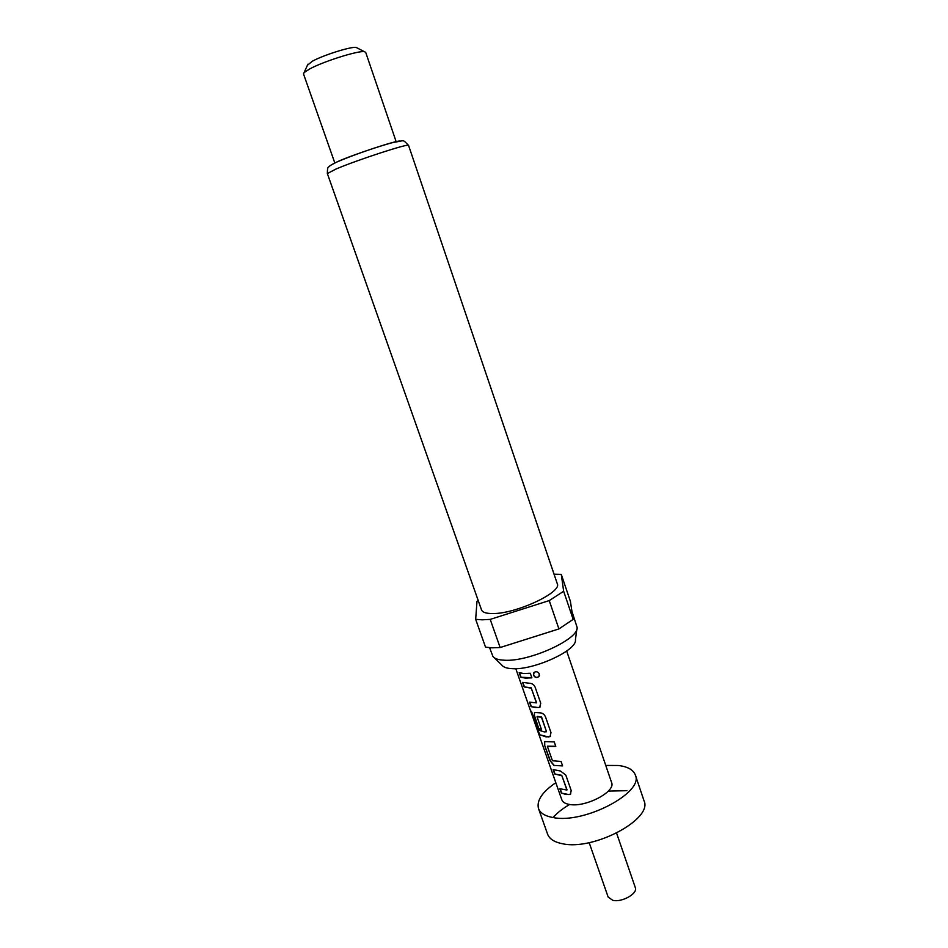 <?xml version="1.0" encoding="UTF-8"?>
<svg xmlns="http://www.w3.org/2000/svg" width="948" height="948" viewBox="0 0 948 948"><rect width="100%" height="100%" fill="white"/><g stroke="black" fill="none" stroke-linecap="round" stroke-linejoin="round"><path stroke-width="1.42" d="M533.819 672.689L533.582 675.047C535.075 677.607 536.876 678.033 538.997 676.339L539.412 675.497M533.475 675.189C535.004 677.749 536.829 678.175 538.962 676.457L539.317 673.933C537.966 671.682 536.224 671.172 534.091 672.405L533.582 675.047M626.901 790.691L608.332 791.082M569.701 804.449C562.709 808.514 557.163 812.874 553.075 817.543M555.824 782.716C542.256 791.947 536.473 800.55 538.488 808.525L547.6 834.157C549.402 838.98 554.414 842.18 562.614 843.756C593.851 850.842 653.172 818.918 644.012 800.764L635.326 774.99C633.335 769.776 627.671 766.612 618.357 765.498L605.748 765.427M538.488 808.525C540.218 813.159 545.183 816.181 553.359 817.591C584.489 824.013 644.237 792.386 635.326 774.99M589.17 842.642L608.154 897.069L612.764 900.316C621.829 902.686 638.051 893.526 635.326 887.648L616.603 833.15M576.846 629.045L575.424 639.793C577.486 650.233 533.653 670.39 512.05 668.66C506.884 668.399 503.518 667.262 501.954 665.235L494.192 657.663M571.976 611.555L577.083 627.28C579.56 638.905 529.031 662.036 504.36 660.223C498.458 659.962 494.643 658.694 492.913 656.431L489.606 647.697M408.576 145.435L557.258 583.648C562.46 592.322 515.12 614.292 492.119 613.546C485.98 613.498 482.437 612.266 481.513 609.872L327.356 173.567C327.368 168.91 327.818 166.73 328.707 167.014C329.371 166.481 328.861 165.864 337.192 161.883C353.948 154.654 379.164 146.134 393.396 142.401C405.377 140.707 402.047 138.835 408.576 145.435C410.129 142.745 357.005 159.987 335.793 169.135L327.356 173.567M396.169 141.738L365.691 52.341L364.423 51.702C358.617 50.339 323.339 61.43 309.558 69.014L304.095 72.593L303.49 73.873L334.822 162.985M357.242 47.992L356.187 47.447C351.4 46.31 323.351 55.102 312.33 61.229L307.436 65.246M554.059 574.215L561.287 574.393L563.657 591.268L549.236 600.582L490.211 619.388L482.141 619.826L475.671 619.328L476.986 601.376L478.195 600.487M490.211 619.388L500.141 647.531L492.048 647.828L485.53 647.14L475.671 619.328M515.783 668.66L561.809 799.768C562.733 802.221 565.364 803.797 569.712 804.485C585.793 807.554 616.046 791.544 611.59 782.527L566.679 651.039M561.394 793.097L566.229 794.519L570.376 794.305L571.206 790.561L565.814 775.085L560.517 771.044L553.134 769.563L554.675 773.959L561.903 775.76L566.892 790.04L559.853 788.724L561.394 793.097L568.954 794.59L570.815 793.891M553.881 765.439L562.602 765.901L561.05 761.445L552.435 760.758L547.399 746.396L555.801 746.408L554.236 741.917L544.756 741.585L544.496 744.938L549.935 760.438L553.881 765.439L562.555 765.759M539.637 734.736L546.06 736.892L550.006 736.632L551.001 732.638L545.491 716.842C544.306 714.33 542.529 713.003 540.17 712.849L534.601 712.469L534.328 715.93L538.82 728.751L541.509 729.569L537.03 716.807L541.427 717.174L546.51 731.738L544.318 731.915L538.132 729.984L531.71 711.924L530.489 710.479L539.637 734.736L548.619 737.011M531.07 706.639L535.821 707.646L539.661 707.374L540.739 703.238L535.182 687.288C533.985 684.752 532.207 683.437 529.837 683.307L522.561 682.394L524.149 686.933L531.283 688.189L536.426 702.883L529.494 702.136L531.07 706.639L538.547 707.575L540.17 706.971M520.76 677.251L525.488 678.116L531.875 677.832L530.276 673.234L523.889 673.542L519.16 672.701L520.76 677.251L531.84 677.713M563.657 591.268L573.173 619.364L558.917 628.927L549.236 600.582M573.173 619.364L570.412 601.399L561.287 574.393M500.141 647.531L558.917 628.927M519.504 672.831L521.009 677.121M529.837 702.278L531.318 706.509M531.283 688.189L536.604 702.741M524.149 686.933L531.105 687.738M522.905 682.524L524.41 686.802M531.117 711.391L537.054 729.166M537.326 729.071L539.898 734.617M548.785 736.869L550.492 736.229M534.506 712.493L534.328 715.93M534.577 715.799L538.82 728.751M539.068 728.621L541.438 729.368M537.35 716.404L541.059 716.866M541.592 717.032L546.51 731.738M547.506 746.147L555.753 746.277M549.935 760.438L554.106 765.297M544.496 744.938L550.184 760.308M544.673 741.62L544.745 744.808M560.209 788.902L561.631 792.966M561.903 775.76L567.058 789.885M554.675 773.959L561.714 775.31M553.49 769.717L554.924 773.829M337.606 161.61L331.397 164.833M400.009 141.086C397.84 139.948 355.464 153.789 338.472 161.231M307.934 64.156L304.095 72.593M356.187 47.447L364.423 51.702"/></g></svg>
